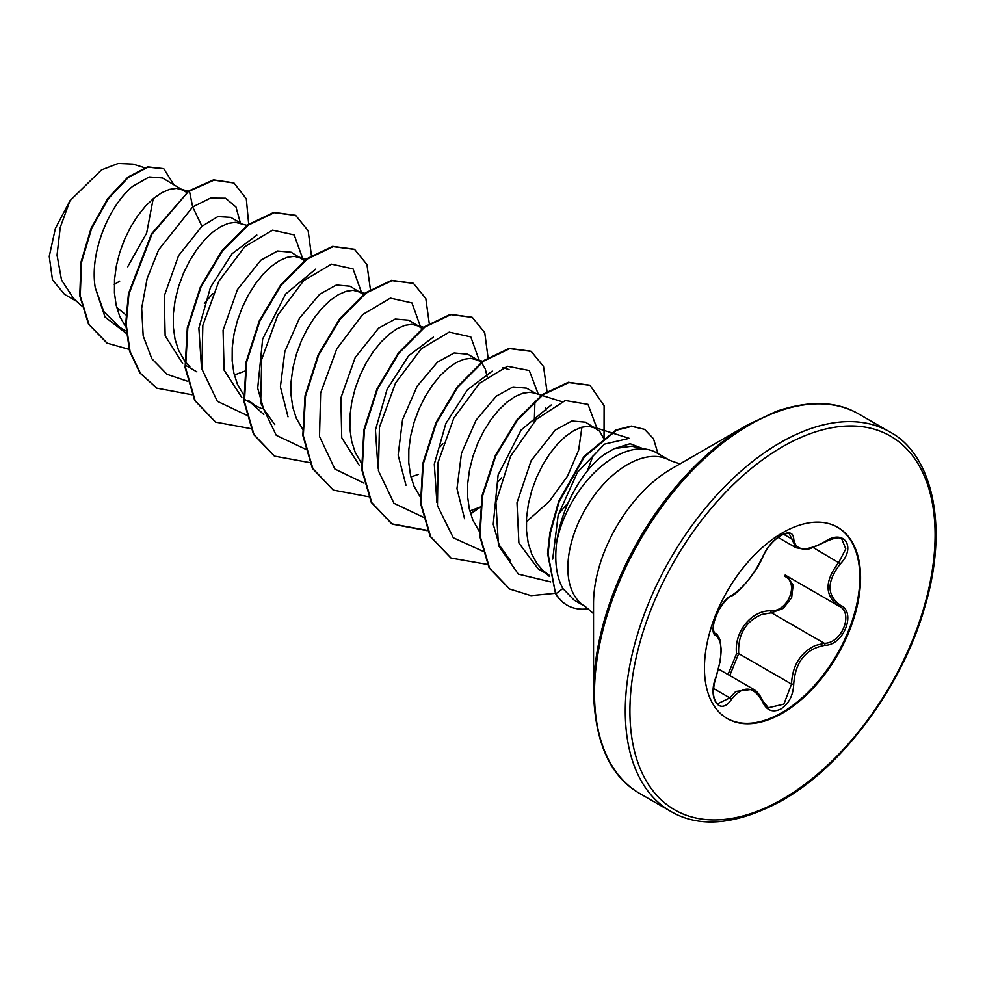 <?xml version="1.0" encoding="UTF-8"?>
<svg xmlns="http://www.w3.org/2000/svg" width="985" height="985" viewBox="0 0 985 985"><rect width="100%" height="100%" fill="white"/><g stroke="black" fill="none" stroke-linecap="round" stroke-linejoin="round"><path stroke-width="1.48" d="M731.51 595.568C743.429 587.873 753.821 574.944 762.661 556.808C766.712 547.722 772.819 540.531 780.994 535.224C789.01 531.186 793.257 532.417 793.713 538.894C795.363 551.009 805.755 551.932 824.901 541.676C843.739 528.391 856.679 546.81 840.451 563.752C826.575 581.458 826.575 595.309 840.451 605.295C856.691 612.017 843.702 645.36 824.901 645.31C805.742 648.844 795.351 661.785 793.713 684.119C793.245 695.25 789.01 703.524 780.994 708.929C772.819 712.894 766.712 710.604 762.661 702.071C753.808 685.819 743.416 684.895 731.51 699.288C720.01 716.797 707.095 698.34 715.984 677.175C722.67 655.271 722.67 641.407 715.984 635.584C707.082 633.133 720.035 599.779 731.51 595.568A1.638 1.367 63.4 0 1 730.895 596.27C728.26 595.814 715.935 611.956 714.962 619.171C711.281 630.868 715.122 633.466 715.172 633.466L714.925 633.293M715.898 677.397L716.12 677.348C714.765 680.561 713.854 685.129 713.411 691.051C712.746 695.188 715.639 703.783 717.757 703.672L729.836 697.909L735.758 691.47L753.39 689.204M787.089 576.163L793.122 585.164L791.657 597.686L783.223 608.422L771.477 612.793L761.676 614.492C745.485 621.473 737.814 634.512 738.676 653.597L729.75 675.55M768.325 707.747L783.875 704.127L791.534 684.107C792.285 665.835 800.214 652.957 815.321 645.471L824.334 643.303C842.052 643.488 854.143 612.424 838.814 606.021L785.18 575.068M728.001 674.54L736.546 653.708C733.837 632.05 751.543 610.109 771.009 610.823C788.308 611.611 799.561 582.566 784.454 576.225A1.638 0.973 -61.9 0 1 785.833 575.449M837.336 527.11A110.419 63.742 -60 0 1 853.798 615.711A110.419 63.742 -60 0 1 781.77 712.672A110.419 63.742 -60 0 1 726.93 718.348M782.509 532.799A110.419 63.742 -60 0 1 837.718 527.32A110.419 63.742 -60 0 1 854.635 615.797A110.419 63.742 -60 0 1 782.509 713.103A110.419 63.742 -60 0 1 727.299 718.57A110.419 63.742 -60 0 1 710.382 630.092A110.419 63.742 -60 0 1 782.509 532.799M593.524 691.926L593.524 603.707A110.074 63.545 120 0 1 671.351 468.897L747.75 424.794A218.116 125.932 120 0 0 593.524 691.926C594.989 742.961 610.441 776.845 639.856 793.553L670.65 811.332C699.818 828.447 736.879 824.888 781.831 800.645C842.963 766.416 902.925 685.449 925.001 606.206C949.663 523.626 930.862 453.359 889.726 431.886A219.076 126.486 120 0 0 780.182 442.733A219.076 126.486 120 0 0 637.073 635.781A219.076 126.486 120 0 0 670.65 811.332M647.921 449.542L631.582 446.217L614.271 448.643L604.531 454.356C582.221 469.845 561.388 507.632 556.697 542.021A84.402 48.733 -60 0 1 614.48 457.015A84.402 48.733 -60 0 1 647.921 449.542A84.402 48.733 -60 0 1 656.675 452.841L669.738 460.377A84.402 48.733 120 0 0 627.543 464.563A84.402 48.733 120 0 0 572.396 538.93A84.402 48.733 120 0 0 585.336 606.575L593.524 613.643M585.336 606.575L574.009 600.037L562.866 588.525C556.427 576.828 554.37 561.327 556.697 542.021M603.485 438.091L599.569 431.147L585.472 422.171L571.842 421.001L555.158 430.149L531.112 460.746L516.99 502.756L518.886 542.994L538.179 568.899L546.33 573.602M596.024 428.266L588.562 426.259L581.495 427.281L573.762 430.642L565.698 436.244L557.645 443.94L549.913 453.506L542.846 464.649L536.726 477.023L531.838 490.247L528.391 503.889L526.569 517.519L526.495 530.73L528.219 543.08L531.765 554.198L537.047 563.74L543.067 570.611L549.051 575.154M186.781 192.481L162.537 177.989L149.178 176.968L132.753 186.276C109.544 204.991 89.29 251.988 95.262 287.694L103.782 311.506L119.764 327.34L126.499 331.219M183.973 190.364L176.512 188.369L169.432 189.391L161.712 192.74L153.648 198.342L145.583 206.05L137.863 215.617L130.783 226.759L124.676 239.133L119.776 252.345L116.329 265.987L114.519 279.629L114.432 292.828L116.168 305.19L119.702 316.308L125.772 326.909M241.46 223.558L230.736 217.365L217.931 216.577L201.962 226.242L178.568 255.632L164.249 296.042L165.148 335.774L182.644 363.354M247.74 225.528L235.366 222.351L228.298 223.373L220.578 226.722L212.514 232.325L204.449 240.032L196.729 249.599L189.649 260.742L183.542 273.116L178.642 286.327L175.195 299.969L173.372 313.612L173.298 326.811L175.034 339.172L178.568 350.291L184.638 360.892M185.143 361.557L189.883 366.703M234.344 375.002L245.191 370.988M304.882 260.828L291.154 252.246L277.536 251.015L260.828 260.225L237.41 289.652L223.078 330.246L224.112 370.163L241.879 397.595M301.705 258.329L294.232 256.334L287.164 257.356L279.432 260.705L271.38 266.319L263.315 274.015L255.595 283.582L248.516 294.724L242.408 307.098L237.508 320.31L234.061 333.952L232.238 347.594L232.165 360.805L233.901 373.155L237.434 384.273L244.009 395.539M263.795 414.525L248.749 400.686L255.768 405.857L262.035 408.775M363.379 294.441L350.02 286.229L336.414 284.997L319.694 294.207L299.465 318.217L284.862 351.436L280.393 386.822L288.026 416.864M360.559 292.323L353.098 290.316L346.031 291.338L338.298 294.7L330.246 300.302L322.181 307.997L314.449 317.564L307.382 328.707L301.262 341.081L296.374 354.304L292.927 367.947L291.104 381.577L291.031 394.788L292.767 407.137L296.3 418.256L302.875 429.522M422.614 328.805L408.886 320.211L395.256 319.041L378.56 328.202L355.191 357.543L340.859 397.965L341.733 437.722L359.242 465.314M419.425 326.306L411.964 324.311L404.897 325.333L397.164 328.682L389.112 334.284L381.047 341.992L373.315 351.559L366.248 362.702L360.128 375.076L355.24 388.287L351.793 401.929L349.971 415.571L349.897 428.77L351.633 441.12L355.166 452.238L361.236 462.851M410.93 476.962L418.539 474.339M487.144 376.762L485.285 368.833L481.837 363.169L478.291 360.288L467.752 354.206L454.134 352.962L437.426 362.185L417.123 386.255L402.557 419.61L398.137 455.144L405.98 485.248M478.291 360.288L470.83 358.294L463.763 359.316L456.03 362.665L447.978 368.267L439.913 375.974L432.181 385.541L425.114 396.684L418.994 409.058L414.106 422.269L410.659 435.912L408.837 449.554L408.763 462.753L410.499 475.115L414.032 486.233L420.607 497.499M469.796 510.944L480.655 506.93M535.791 393.483L526.606 388.188L513 386.957L496.292 396.167L476.075 420.164L461.485 453.322L456.978 488.671L464.563 518.713M561.832 401.646L534.264 393.003L529.696 392.276L522.629 393.298L514.896 396.647L506.832 402.262L498.779 409.957L491.047 419.524L483.98 430.667L477.86 443.041L472.972 456.252L469.525 469.894L467.703 483.536L467.629 496.748L469.352 509.097L472.898 520.215L479.153 531.075M534.289 421.445L534.941 401.277M546.01 410.745L545.567 407.704M76.818 301.435L64.431 294.281L52.488 279.802L49.25 256.383L55.419 228.36L69.972 200.731L101.48 169.912L118.138 163.473L133.012 164.101L144.549 167.709M153.204 198.711L146.642 233.125L127.681 266.775M69.972 200.731L60.257 227.412L57.056 255.127L61.513 279.986L73.616 298.48L81.484 305.732M125.834 314.843L116.698 307.382M201.962 226.242L192.691 206.936L210.531 198.071L225.577 198.231L235.969 206.973L240.377 222.93M212.908 293.481L204.338 303.306M126.72 333.706L105.038 317.035L95.262 287.694M187.384 381.195L167.007 374.288L151.825 358.7L143.182 335.934L141.668 308.293L147.11 278.607L158.585 249.919L192.691 206.936L189.452 191.115L214.004 180.156L233.987 183.001L246.312 198.81L248.762 224.777M129.515 349.478L107.168 343.162L88.97 324.361L80.253 296.017L81.509 262.367L91.679 228.298L108.399 198.638L128.419 177.374L148.058 167.142L163.818 168.78L173.668 184.417M188.972 190.831L151.456 233.938L128.444 293.739L125.686 323.991L129.564 351.152L139.981 373.032L156.787 388.164L140.473 373.315L130.057 351.436L126.178 324.274L128.936 294.022L151.936 234.221L188.972 190.831L213.511 179.873L233.74 182.853M106.922 343.014L88.478 324.077L79.76 295.734L81.016 262.084L91.186 228.015L107.907 198.354L127.927 177.091L147.565 166.859L163.572 168.632M119.702 281.156L114.272 284.493M552.708 559.098L558.175 515.044L577.469 472.283L604.494 444.137L629.28 438.35L593.118 426.985M510.562 560.859L499.235 545.087L493.239 524.303L498.114 474.992L521.077 430.076L551.206 404.995M581.913 427.158L578.638 450.207L567.495 476.186L549.371 501.316L526.347 521.816M436.884 502.399L434.299 464.194L445.848 423.488L467.444 389.777L492.291 371.062M377.981 468.158L375.457 429.989L387.093 389.321L408.64 355.733L433.474 337.03M274.753 424.572L263.561 408.96L257.701 388.225L262.663 339L285.625 294.072L315.766 269.053M201.408 366.321L198.871 328.128L210.482 287.349L232.017 253.773L256.876 235.107M302.875 259.092L294.195 234.923L272.586 230.17L244.723 246.755L218.892 281.156L202.836 325.37L201.839 368.858L217.365 401.326L246.681 415.214M361.729 293.074L353.061 268.905L331.452 264.152L303.589 280.737L277.758 315.151L261.702 359.353L260.705 402.853L276.231 435.308L305.547 449.197M420.595 327.057L411.952 302.912L390.392 298.123L362.591 314.597L336.759 348.875L320.642 392.978L319.509 436.454L334.838 469.032L363.982 483.142M439.224 447.744L442.905 443.792M479.461 361.039L470.781 336.87L449.172 332.13L421.321 348.715L395.49 383.116L379.434 427.318L378.437 470.818L393.963 503.286L423.279 517.174M498.028 481.8L501.771 477.774M538.303 394.271L529.277 370.508L507.447 366.26L479.547 383.3L453.863 418.009L438.103 462.297L437.463 505.65L453.309 537.773L482.847 551.218M558.421 514.17L568.283 502.584M587.306 471.027L593.142 455.501M597.193 429.017L588.008 404.379L565.267 400.513L536.419 419.241L510.55 456.264L495.935 502.387L498.459 545.493L518.319 574.12L550.677 581.926M642.417 448.421L630.129 443.73L614.271 448.643M156.787 388.164L191.878 394.739M311.494 256.088L308.157 230.749L295.722 215.419L274.261 212.674L248.306 225.122L222.339 251.175L200.903 287.201L187.803 328.03L185.586 367.774L195.178 400.71L215.653 422.146L251.101 428.684M370.397 289.455L366.937 264.522L354.588 249.402L333.127 246.656L307.172 259.104L281.205 285.157L259.769 321.172L246.656 362.012L244.452 401.757L254.031 434.693L274.507 456.129L309.967 462.667M429.263 323.449L425.803 298.504L413.454 283.397L391.993 280.651L366.038 293.087L340.071 319.14L318.635 355.154L305.522 395.995L303.318 435.739L312.898 468.675L333.373 490.124L368.476 496.699M488.092 358.048L484.755 332.708L472.32 317.379L450.859 314.634L424.904 327.069L398.937 353.123L377.501 389.137L364.388 429.977L362.185 469.722L371.764 502.658L392.239 524.106L427.342 530.681M470.633 513.973L480.077 507.312M546.983 391.414L543.535 366.482L531.186 351.362L509.737 348.616L483.77 361.052L457.816 387.093L436.367 423.119L423.254 463.947L421.051 503.704L430.63 536.64L451.093 558.089L487.71 564.479M604.039 439.963L604.101 405.685L590.052 385.357L568.801 382.562L543.067 394.726L517.26 420.324L495.8 455.846L482.453 496.292L480.015 535.741L489.582 568.099L509.627 589.005L530.989 595.642L555.417 593.302M657.98 453.592L653.474 438.694L644.572 429.374L631.804 426.357L616.573 430.199L584.388 456.855L559.148 501.734L550.418 532.725L548.054 553.705L555.478 593.438L547.562 553.422L549.925 532.442L558.655 501.451L583.896 456.572L616.081 429.916L631.311 426.074L644.572 429.374M295.475 215.284L273.768 212.391L247.814 224.839L221.847 250.892L200.411 286.918L187.31 327.746L185.094 367.491L194.685 400.427L215.407 422.011M354.341 249.267L332.635 246.373L306.68 258.821L280.713 284.874L259.277 320.888L246.176 361.729L243.96 401.474L253.551 434.41L274.273 455.993M413.208 283.249L391.501 280.368L365.546 292.804L339.579 318.857L318.143 354.871L305.042 395.711L302.826 435.456L312.405 468.392L333.127 489.976M472.074 317.244L450.379 314.35L424.412 326.786L398.457 352.839L377.009 388.853L363.908 429.694L361.692 469.439L371.271 502.375L391.747 523.823L427.207 530.349M470.485 513.468L478.427 507.903M530.94 351.226L509.245 348.333L483.278 360.769L457.323 386.81L435.875 422.836L422.774 463.664L420.558 503.421L430.137 536.357L450.859 557.941M589.806 385.209L568.308 382.279L542.575 394.443L516.78 420.041L495.32 455.562L481.96 496.009L479.523 535.458L489.089 567.816L509.38 588.858M588.562 608.718A84.07 48.536 -60 0 1 567.175 605.233A84.07 48.536 -60 0 1 555.971 593.721L562.866 588.525M566.929 605.086A84.07 48.536 -60 0 1 566.683 604.95A84.07 48.536 -60 0 1 555.478 593.438M824.901 541.676L824.864 542.058C812.391 548.091 805.755 550.516 804.942 549.359L796.028 547.722L789.354 533.944C790.684 532.873 782.878 533.242 777.756 537.601C771.378 542.587 766.453 548.891 762.981 556.5A1.638 0.899 22.8 0 0 762.981 556.057M840.451 605.295A1.638 1.083 117.9 0 1 838.814 606.021C824.47 595.58 824.47 581.027 838.814 562.324L845.758 548.879L841.83 539.103C840.045 536.69 834.393 537.675 824.864 542.058M736.546 653.708L738.676 653.597L791.534 684.107L793.713 684.119M771.009 610.823A1.638 0.825 -91.4 0 0 771.477 612.793L824.334 643.303A1.638 0.923 86 0 1 824.901 645.31M730.895 596.27L730.895 596.27C736.903 594.755 756.751 572.531 762.981 556.5A1.638 0.899 22.8 0 1 762.661 556.808M715.024 633.367L715.369 633.577A1.638 1.527 115.6 0 1 715.984 635.584M715.726 633.761C716.649 633.49 718.102 635.657 720.097 640.275L721.242 650.001L720.33 660.738L715.984 677.175M713.559 688.515L729.836 697.909A1.638 0.837 35.2 0 1 731.51 699.288M793.713 538.894A1.638 1.33 -179.5 0 1 791.534 538.82L783.604 534.252M762.599 700.84A1.638 0.886 157.4 0 1 762.981 701.16A1.638 0.886 157.4 0 1 762.661 702.071M840.451 563.752L813.265 547.574M782.509 446.759A215.789 124.59 120 0 0 629.92 711.035A215.789 124.59 120 0 0 782.509 799.13A215.789 124.59 120 0 0 935.097 534.855A215.789 124.59 120 0 0 782.509 446.759M671.351 468.897L747.75 424.794L776.168 411.41C809.239 400.156 836.819 401.055 858.932 414.106A219.076 126.486 120 0 0 749.388 424.954A219.076 126.486 120 0 0 606.28 618.001A219.076 126.486 120 0 0 639.856 793.553M718.619 669.135L753.242 689.118M679.958 463.935L669.738 460.377M186.362 365.78L196.901 371.874M245.228 399.762L255.768 405.857M509.085 369.584L502.966 367.664M483.204 361.47L475.398 359.02M424.338 327.488L416.532 325.038M364.869 293.308L357.666 291.055M306.606 259.511L298.8 257.06M188.27 191.349L181.068 189.095M543.067 570.611L549.285 576.323M858.932 414.106L889.726 431.886M778.051 537.379L796.015 547.746M768.349 707.759L762.981 701.16C759.989 694.917 756.788 690.941 753.377 689.254L753.377 689.254M838.161 605.652L839.232 606.243"/></g></svg>
